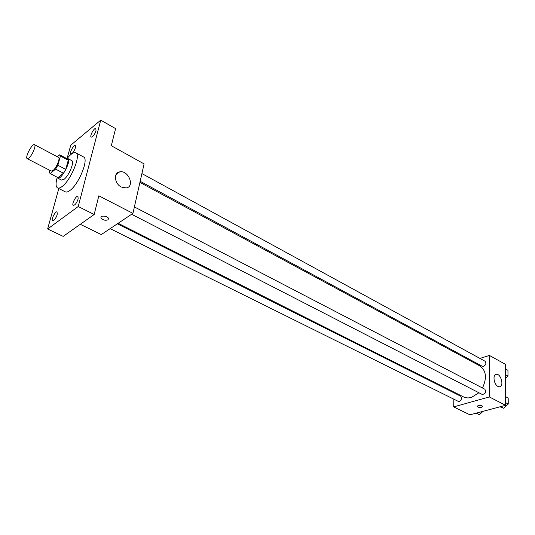 <?xml version="1.0" encoding="UTF-8"?>
<svg xmlns="http://www.w3.org/2000/svg" width="535" height="535" viewBox="0 0 535 535"><rect width="100%" height="100%" fill="white"/><g stroke="black" fill="none" stroke-linecap="round" stroke-linejoin="round"><path stroke-width="0.8" d="M28.944 157.999L27.218 158.681C24.603 157.731 32.227 143.106 34.494 144.704C36.447 145.306 32.274 155.31 28.944 157.999M34.494 144.704L58.462 157.337C60.535 158.006 56.509 167.89 53.092 170.464L51.293 171.086L27.218 158.681M67.417 158.948L68.266 160.226L65.751 169.388L57.854 165.268L60.428 156.08L59.606 154.822L57.312 156.728M49.875 170.357L49.334 172.263L50.109 173.594L55.58 169.12L57.854 165.268M50.109 173.594L57.981 177.627L63.484 173.213L55.58 169.12M65.751 169.388L63.484 173.213M56.964 177.112L57.64 178.075C61.191 180.549 71.891 160.025 67.825 158.534L66.648 158.534M67.825 158.534L71.703 160.587C74.753 161.59 69.075 175.654 64.14 179.238L61.545 180.074L57.64 178.075M68.266 160.226L60.428 156.08M67.149 158.413C70.908 153.873 73.803 152.007 75.843 152.829C81.353 154.602 71.055 180.088 62.16 186.454C60.208 187.966 58.676 188.447 57.559 187.912C55.72 186.715 55.587 183.271 57.158 177.593M75.843 152.829L83.513 156.942C89.124 158.775 78.939 184.154 69.978 190.433C68.012 191.918 66.46 192.393 65.33 191.844L57.559 187.912M96.006 130.781C94.535 134.78 92.93 136.9 91.191 137.141C89.358 136.385 94.234 127.383 95.845 128.54L96.006 130.781M78.15 198.96C76.686 203.053 75.074 205.199 73.302 205.407C71.269 204.651 76.13 195.128 77.943 196.312L78.15 198.96M57.232 214.562C55.814 218.487 54.282 220.554 52.644 220.768C50.718 220.092 55.366 210.823 57.071 211.92L57.232 214.562M75.428 147.767C74.004 151.606 72.486 153.652 70.867 153.899C69.129 153.217 73.776 144.443 75.308 145.527L75.428 147.767M58.79 188.534L47.628 229L78.23 206.517L100.734 120.161L70.747 145.212L67.102 158.42M80.277 224.299L101.282 234.577L132.941 213.371L98.828 195.803L94.167 214.495L63.163 236.383L47.628 229M94.167 214.495L78.23 206.517M132.941 213.371L144.082 163.897L111.313 145.727L115.58 128.601L100.734 120.161M121.325 187.043C114.463 183.766 113.286 172.711 119.659 171.882C128.34 169.822 135.235 186.688 126.22 187.959L121.325 187.043M108.016 219.825C105.121 220.721 102.794 220.066 101.028 217.872C99.938 215.164 107.776 215.826 108.498 218.507L108.016 219.825C105.121 220.714 102.794 220.066 101.028 217.865C99.938 215.157 107.776 215.826 108.498 218.501L108.016 219.825M478.899 392.75L471.268 397.518L467.824 397.986L464.133 397.211L118.135 223.289M139.916 182.415L479.855 365.893C486.255 370.608 487.124 377.978 482.456 387.989M131.61 214.267L482.175 394.435C485.519 393.974 486.415 392.235 484.857 389.239L134.392 206.938M117.352 223.817L460.628 396.161C462.16 398.04 461.718 399.779 459.304 401.377L458.1 401.29L110.13 228.652M141.902 173.567L485.038 361.212C486.502 363.058 486.034 364.77 483.627 366.348L482.262 366.254L140.163 181.305M454.008 392.135L453.988 392.83M453.854 399.184L453.687 406.888L489.344 396.937L489.405 355.427L479.948 358.423M472.285 360.858L471.174 361.212M489.405 355.427L505.274 364.228L505.588 405.309L469.944 414.839L453.687 406.888M505.588 405.309L489.344 396.937M497.985 386.451C493.745 384.505 492.427 374.233 496.393 374.279C501.061 373.611 504.338 386.752 499.496 386.812L497.985 386.451M482.764 406.439L481.687 407.249C479.46 407.616 477.929 407.342 477.093 406.426C478.464 405.002 480.343 404.955 482.737 406.286L481.687 407.249C479.46 407.61 477.929 407.336 477.093 406.426L477.066 406.272M500.011 406.801L503.702 408.258L508.25 404.025L508.196 398.027L505.521 396.629M503.702 408.258L500.566 406.647M508.25 404.025L505.568 402.641M505.381 378.573L507.996 376.098L507.942 370.287L505.308 368.836M507.996 376.098L505.354 374.66M506.926 377.115L506.23 377.77M475.976 413.221L479.48 414.678L483.038 411.335M479.48 414.678L476.337 413.127M67.57 159.015L59.759 154.882M57.894 177.587L50.029 173.554M116.062 174.55L119.659 171.882M495.55 374.527L496.393 374.279"/></g></svg>
